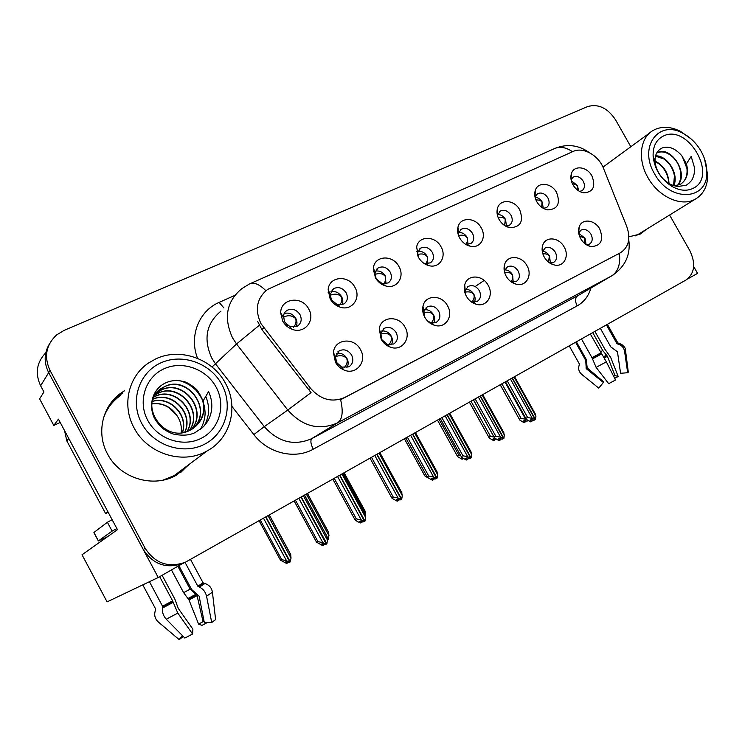 <?xml version="1.0" encoding="UTF-8"?>
<svg xmlns="http://www.w3.org/2000/svg" width="745" height="745" viewBox="0 0 745 745"><rect width="100%" height="100%" fill="white"/><g stroke="black" fill="none" stroke-linecap="round" stroke-linejoin="round"><path stroke-width="1.12" d="M284.497 321.868L289.917 326.636L297.581 326.049C301.343 323.172 302.144 319.344 299.984 314.586C296.37 309.399 291.984 308.02 286.806 310.469L284.832 312.323L283.472 315.331L284.497 321.868M284.087 313.571C288.883 312.229 292.776 313.822 295.746 318.348C297.246 321.263 297.348 324.075 296.054 326.794M282.746 321.179C284.879 324.941 287.924 327.614 291.872 329.188C304.295 334.514 315.722 320.536 308.709 308.979C302.032 295.318 280.344 298.251 280.697 313.021L282.746 321.179M427.323 320.778L430.74 322.706L436.412 322.213C440.081 319.596 440.826 315.889 438.647 311.093C435.48 306.428 431.672 305.022 427.211 306.884L423.979 311.438L424.417 316.597M424.585 309.697C428.3 309.464 431.253 311.121 433.469 314.688C434.978 317.612 435.108 320.387 433.851 323.023M424.771 317.258C427.071 321.244 430.256 323.898 434.344 325.239C445.314 329.085 453.882 316.215 447.54 305.776C441.822 294.415 425.013 294.638 422.974 306.297C422.229 309.976 422.825 313.626 424.771 317.258M381.896 339.729L387.307 344.423L393.686 344.004C397.532 341.275 398.342 337.448 396.135 332.549C392.885 327.763 388.927 326.357 384.252 328.331L380.76 333.527L381.896 339.729M381.608 331.05C385.621 330.566 388.815 332.233 391.2 336.042C392.783 339.133 392.848 342.057 391.386 344.814M381.17 339.236C383.349 343.035 386.385 345.661 390.287 347.123C401.872 351.761 411.715 338.211 405.038 327.213C399.041 315.172 380.863 316.15 379.27 328.806L381.17 339.236M549.763 263.022L553.637 262.426C556.85 260.107 557.409 256.699 555.323 252.22C552.38 247.871 548.953 246.483 545.042 248.057L542.332 251.847M542.705 245.319C541.559 249.091 542.062 252.993 544.222 257.034C546.765 261.327 550.183 263.981 554.476 265.006C563.788 267.315 569.692 256.112 564.151 246.986C559.076 237.161 545.359 235.997 542.705 245.319L542.5 251.251C545.433 251.54 547.78 253.142 549.54 256.056L550.397 263.097M465.448 244.192L470.793 243.615C473.997 241.184 474.565 237.767 472.507 233.362C469.303 228.706 465.56 227.327 461.285 229.218L458.594 233.064L458.389 235.085M458.762 232.487C462.272 232.384 465.103 234.051 467.227 237.469L468.046 244.481M459.684 238.018C462.3 242.442 465.895 245.198 470.458 246.278C480.348 248.709 486.923 237.283 481.242 227.886C475.757 217.121 460.01 216.627 457.942 227.327C457.169 230.857 457.747 234.414 459.684 238.018M543.347 208.358L546.457 207.604C549.419 205.35 549.885 202.109 547.882 197.881C544.837 193.449 541.364 192.07 537.443 193.756L535.04 197.136M535.059 197.229C538.039 197.518 540.432 199.139 542.23 202.091L543.263 208.311M536.81 201.774C539.529 206.309 543.17 209.019 547.743 209.904C557.735 209.298 560.678 203.487 556.571 192.48C551.486 182.655 537.629 181.389 535.217 190.673C534.212 194.231 534.742 197.937 536.81 201.774M336.666 362.554L341.685 367.117L348.921 366.838C352.944 363.988 353.838 360.049 351.593 355.02C348.25 350.113 344.134 348.707 339.245 350.802L335.464 356.808L336.666 362.554M336.572 353.447C340.903 352.674 344.358 354.322 346.937 358.392C348.586 361.66 348.576 364.733 346.909 367.611M335.464 362.284C337.476 365.832 340.288 368.393 343.911 369.958C356.138 375.638 367.592 361.344 360.487 349.666C354.164 336.833 334.347 338.807 333.453 352.608L335.464 362.284M423.29 262.92L425.106 263.572L430.405 262.836C433.739 260.303 434.363 256.792 432.277 252.304C428.98 247.526 425.097 246.139 420.618 248.15L417.731 252.49L417.815 256.056M418.057 251.335C421.856 251 424.911 252.667 427.22 256.336L427.919 263.721M418.476 257.379C421.018 261.719 424.548 264.475 429.064 265.676C439.522 268.572 446.963 256.606 441.021 246.791C435.313 235.457 418.401 235.504 416.651 247.051L418.476 257.379M331.395 299.797L337.224 304.668L343.939 303.988C347.552 301.231 348.288 297.516 346.155 292.85C342.653 287.803 338.444 286.425 333.527 288.706L330.193 294.368L331.395 299.797M330.864 291.807C335.306 290.857 338.891 292.496 341.61 296.715C343.063 299.518 343.212 302.219 342.048 304.817M330.156 298.894C332.466 302.917 335.734 305.646 339.962 307.098C351.705 311.382 361.483 298.14 354.899 287.263C348.604 274.533 328.796 276.199 328.154 289.758L330.156 298.894M376.113 278.742L382.222 283.659L388.164 282.942C391.637 280.297 392.317 276.684 390.203 272.111C386.813 267.204 382.772 265.825 378.078 267.958L374.968 272.894L376.113 278.742M375.471 271.087C379.578 270.472 382.893 272.139 385.388 276.069L385.966 283.817M375.35 277.652C377.79 281.852 381.207 284.618 385.621 285.931C396.703 289.433 405.187 276.87 398.957 266.561C392.978 254.585 374.735 255.33 373.431 267.818L375.35 277.652M511.228 281.899L516.266 281.489C519.628 279.068 520.243 275.576 518.12 270.994C515.112 266.542 511.564 265.146 507.485 266.812L504.728 270.379L504.458 271.832M504.914 269.848C508.081 270.007 510.623 271.636 512.523 274.756L513.24 282.225M506.172 276.218C508.649 280.437 512.02 283.109 516.285 284.227C526.11 286.946 532.759 275.24 526.985 265.732C521.714 255.451 507.103 254.65 504.57 264.652C503.527 268.423 504.067 272.288 506.172 276.218M470.626 301.343L472.153 301.921L477.228 301.399C480.739 298.885 481.419 295.281 479.268 290.597C476.185 286.043 472.507 284.637 468.242 286.397L465.262 290.41L465.038 293.167M465.644 289.321C469.08 289.293 471.818 290.95 473.867 294.284C475.31 297.041 475.496 299.667 474.425 302.181M466.389 296.277C468.791 300.393 472.088 303.066 476.288 304.295C486.662 307.508 494.186 295.253 488.152 285.307C482.676 274.523 467.041 274.169 464.694 284.944C463.79 288.697 464.358 292.468 466.389 296.277M579.61 191.409L581.947 190.711C584.797 188.541 585.225 185.384 583.242 181.24C580.271 176.91 576.909 175.531 573.156 177.124L571.08 179.675M571.331 180.802L577.431 185.486L578.623 190.832M572.952 184.788C575.708 189.351 579.349 192.033 583.875 192.834C593.281 192.098 595.963 186.446 591.903 175.876C586.986 166.452 573.92 164.906 571.415 173.585C570.335 177.133 570.847 180.867 572.952 184.788M505.352 225.958L509.44 225.223C512.513 222.885 513.035 219.552 511.005 215.24C507.885 210.705 504.272 209.317 500.184 211.105L497.492 215.547M497.707 214.467C500.957 214.569 503.564 216.218 505.529 219.403L506.451 226.042M499.085 219.496C501.767 223.994 505.389 226.722 509.971 227.709C520.625 227.262 523.875 221.302 519.712 209.801C514.45 199.539 499.699 198.608 497.427 208.563C496.524 212.12 497.083 215.771 499.085 219.496M586.492 244.798L589.444 244.164C592.517 241.929 593.029 238.624 590.971 234.237C588.094 229.982 584.778 228.603 581.035 230.093L578.688 232.943M578.772 233.436L585.03 238.13L586.064 244.528M580.672 238.661C583.261 243 586.706 245.636 590.99 246.576C600.991 246.101 603.925 240.263 599.772 229.032C594.864 219.617 581.929 218.164 579.21 226.862C577.98 230.605 578.465 234.545 580.672 238.661M260.955 323.619L310.572 388.369C320.778 399.795 332.186 402.822 344.805 397.439L620.473 252.741C628.715 247.256 630.838 238.596 626.843 226.731L603.571 168.519C598.617 155.314 583.111 146.569 573.045 151.486L267.567 289.433C256.783 298.158 254.576 309.557 260.955 323.619M687.467 279.058L697.571 273.368L693.679 266.524M45.799 352.739C36.617 362.387 34.894 373.403 40.621 385.78L48.676 372.602C43.769 362.657 44.02 353.093 49.44 343.92C44.02 353.093 43.769 362.657 48.676 372.602L158.238 577.505L182.562 563.565M60.205 422.452L53.808 425.451L58.436 419.137L117.459 529.667L82.025 554.764L107.084 601.876L158.238 577.505M53.808 425.451L39.606 398.836L43.936 391.982L40.621 385.78M124.601 390.725L121.547 392.68C102.493 405.41 95.872 432.985 107.541 453.994C120.038 478.616 153.908 488.543 176.593 475.068L190.18 463.641M180.672 472.516L188.047 465.234M628.892 236.817L640.43 233.977L646.176 229.488M639.527 234.442L642.413 231.807M118.604 394.906L120.848 393.5M619.402 253.393C620.613 264.13 618.08 271.599 611.822 275.808L337.187 423.048C318.944 430.768 302.47 426.438 287.794 410.048L311.056 392.606L261.895 329.569L257.565 321.272M630.829 146.737L615.621 119.945C607.669 108.006 598.347 103.555 587.675 106.563L64.07 330.389L56.611 334.943C46.004 344.935 43.806 356.762 50.017 370.405L48.676 372.602L143.245 549.456C153.172 564.561 166.498 569.171 183.223 563.276L184.974 562.419M620.473 252.741L340.623 399.73C343.398 411.585 342.439 419.249 337.764 422.732L611.822 275.808C625.204 266.878 630.847 254.79 628.743 239.564M603.934 166.433L602.854 166.861M50.017 370.405L145.182 548.32C155.165 563.518 168.566 568.156 185.375 562.233L685.987 280.027C694.731 273.415 695.998 263.609 689.796 250.599L669.597 215.026M122.841 392.764L111.918 401.648M584.49 243.336L584.788 238.27L579.424 235.923M510.446 379.037L532.33 418.392L535.171 419.742L533.578 420.45L531.558 419.491L529.984 420.199L531.995 421.158L532.545 419.957M512.374 377.948L535.506 419.537L535.925 416.259L535.031 413.466M514.078 376.989L535.925 416.259M507.243 380.844L527.618 417.507L525.812 418.327L526.249 419.305L530.421 421.856L531.995 421.158M535.171 419.742L512.15 378.078M525.812 418.327L505.52 381.812M527.618 417.507L532.33 418.392M527.991 420.702L526.864 421.214L524.918 420.292L523.418 420.972L525.355 421.894L523.856 422.564L519.805 420.087L500.295 384.765M505.008 382.101L525.644 419.239L526.603 419.696M501.925 383.843L521.118 418.383L525.644 419.239M521.118 418.383L519.405 419.165M525.355 421.894L525.877 420.748M577.459 185.542L572.244 183.382M577.198 185.645L577.235 189.845M548.581 262.166L549.298 256.196C548.208 254.38 546.048 253.598 542.835 253.831M478.402 397.113L500.621 437.222L503.536 438.582L501.99 439.261L499.923 438.293L498.386 438.973L500.454 439.932L501.022 438.805M480.404 395.977L503.89 438.367L504.346 435.015L503.452 432.026M482.164 394.99L504.346 435.015M475.17 398.929L495.863 436.291L494.103 437.082L494.54 437.976L498.926 440.602L500.454 439.932M503.536 438.582L480.162 396.117M494.103 437.082L473.503 399.869M495.863 436.291L500.621 437.222M484.148 280.437L475.403 286.406M511.051 281.778C512.867 279.058 513.277 276.758 512.281 274.896C510.884 272.8 508.341 272.037 504.654 272.596M445.165 415.859L467.739 456.75L470.728 458.119L469.238 458.762L467.106 457.793L465.616 458.436L467.748 459.404L468.326 458.352M447.233 414.686L471.101 457.905L471.604 454.459L470.71 451.274M449.067 413.652L471.604 454.459M441.906 417.694L462.924 455.782L461.22 456.527L461.649 457.346L466.258 460.047L467.748 459.404M470.728 458.119L446.991 414.825M461.22 456.527L440.295 418.597L461.229 456.583M462.924 455.782L467.739 456.75M472.079 301.902C474.146 299.071 474.667 296.575 473.634 294.415C471.92 292.077 469.052 291.342 465.01 292.208M410.663 435.313L433.599 477.024L436.682 478.402L435.238 479.007L433.041 478.029L431.606 478.644L433.795 479.622L434.391 478.635M412.814 434.102L437.064 478.178L437.613 474.639L436.747 471.268M414.714 433.031L437.613 474.639M407.375 437.166L428.738 476.008L427.099 476.716L427.518 477.452L432.37 480.218L433.795 479.622M436.682 478.402L412.562 434.242M427.099 476.716L405.839 438.032M428.738 476.008L433.599 477.024M494.95 439.932L495.49 438.87L494.429 438.358L492.966 439.01L494.95 439.932L493.497 440.574L489.251 438.032L469.452 402.151M471.045 401.257L490.517 436.44L494 436.998M490.517 436.44L488.85 437.194M542.258 202.146L541.997 202.249C540.982 200.554 538.961 199.79 535.925 199.958M541.997 202.249L541.717 207.324M439.056 419.295L458.827 455.139L460.531 455.307M463.297 458.697L462.058 459.227L457.607 456.62L437.52 420.161L457.216 455.903M461.807 457.514L462.645 458.24M458.827 455.139L457.207 455.856M505.557 219.458L505.296 219.561C504.002 217.587 501.59 216.842 498.06 217.326M505.296 219.561L504.626 225.502M427.975 477.89L424.808 475.878L404.433 438.824M425.907 474.546L424.417 475.198M467.255 237.525L467.003 237.627C465.327 235.355 462.505 234.656 458.548 235.541M467.003 237.627C467.879 239.713 467.534 241.948 465.96 244.323M427.248 256.392L426.997 256.494C424.967 253.989 421.838 253.337 417.591 254.548M426.997 256.494C427.928 258.757 427.5 261.16 425.73 263.693M142.779 584.872L155.603 608.898L155.258 610.816C153.982 615.165 154.997 618.881 158.285 621.963L179.163 639.61L182.423 635.606M159.681 576.686L172.598 600.833L177.804 613.088L192.573 634.014L184.844 638.065L166.284 619.225C163.295 615.929 162.037 612.204 162.503 608.069L162.54 606.234L149.438 581.696M178.949 565.827L191.614 589.463L199.129 596.168L204.279 622.364L211.72 622.513L206.561 596.224C205.518 591.875 203.124 588.848 199.399 587.135L197.835 586.222L185.049 562.391M190.534 559.467L203.05 582.786L204.828 583.531C209.131 584.825 211.655 587.712 212.418 592.191L215.612 619.598L211.72 622.513M192.573 634.014L192.899 629.171L178.241 608.367L174.87 599.148L162.121 575.317M177.925 566.396L190.124 589.165L197.08 595.637L203.078 621.702L198.57 624.077L188.988 599.958L183.624 592.657L171.499 570.018M203.078 621.702L204.139 621.656M207.51 622.429L202.025 625.353L198.57 624.077M183.326 636.519L179.163 639.61M116.863 528.55L112.113 531.092L98.415 540.907L107.448 536.754M112.113 531.092L107.392 522.254L93.926 532.489L98.415 540.907M107.392 522.254L112.15 519.721M107.923 511.806L67.19 435.536M64.564 430.619L66.808 440.882L105.622 513.584L107.662 511.964M108.146 512.234L105.622 513.584M569.245 345.876L579.349 363.933L579.079 365.46C578.083 368.924 578.93 371.867 581.631 374.288L598.757 388.126L603.366 382.483L586.231 368.654L585.747 360.412L575.596 342.29M590.329 333.983L606.346 361.856L615.519 380.015L608.665 383.666L596.121 367.36L591.986 357.693L581.491 338.966M600.349 328.331L610.76 346.872L617.465 351.808L620.585 373.292L627.672 372.724L624.561 351.174C623.863 347.636 621.796 345.317 618.35 344.218L616.925 343.603L606.421 324.904M592.722 332.633L602.779 350.56L607.417 356.296L614.979 375.545L618.192 376.476L610.639 357.321L604.875 349.181L594.901 331.404M576.397 341.843L586.445 359.798L587.107 367.825L603.785 381.98L603.292 382.427L586.157 368.579M614.979 375.545L613.619 376.253M618.192 376.476L614.672 378.33M603.785 381.98L599.464 387.26M627.672 372.724L628.268 371.941M619.374 343.417L622.103 344.684M187.256 431.364C199.111 411.808 174.758 386.078 155.146 396.331L154.01 396.899M153.945 397.038L154.941 396.545C174.479 386.329 198.794 411.855 187.107 431.411M189.416 430.517C203.907 411.091 178.986 382.297 158.229 393.146L155.109 394.915M155.034 395.036L158.024 393.36C178.698 382.548 203.59 411.138 189.277 430.573M191.446 429.493L191.772 429.083C208.386 409.918 183.074 378.581 161.376 389.905L156.403 393.062M191.26 429.586C208.376 410.57 183.047 378.711 161.162 390.119L156.282 393.22M193.411 428.254C213.359 409.871 187.731 374.539 164.58 386.599L161.842 388.098C136.577 402.654 163.779 445.128 190.534 429.977L191.968 429.185C202.016 422.303 205.741 412.86 203.152 400.866L208.591 391.591C212.204 399.637 212.781 407.599 210.314 415.496C208.796 420.031 206.114 424.138 202.258 427.798L194.967 432.631C189.602 435.341 182.59 435.862 173.92 434.205C170.903 433.348 167.327 431.541 163.192 428.803C160.771 427.043 157.912 423.635 154.597 418.569C147.817 404.824 152.827 388.071 166.563 382.492C172.086 380.229 177.85 379.95 183.866 381.654C186.678 381.757 196.885 388.471 198.123 391.581L203.152 400.847M157.782 391.451L164.356 386.823C186.231 375.433 211.738 407.049 195.004 426.363L193.262 428.356M152.408 401.322C169.674 395.604 188.727 414.89 182.562 432.5M152.371 401.471C169.525 395.94 188.41 415.021 182.395 432.528M184.974 432.035C194.026 413.047 171.62 390.492 153.107 399.031M184.816 432.072C193.663 413.177 171.49 390.846 153.051 399.18M198.123 391.581C206.412 404.107 205.564 415.757 195.59 426.54M221.777 384.411C233.464 405.578 225.791 433.46 204.512 444.244C183.419 455.353 153.526 445.752 141.718 423.393C129.593 401.201 138.896 372.714 160.613 362.973C182.153 352.897 210.407 363.104 221.777 384.411M205.881 451.6C182.069 464.694 147.231 453.64 134.081 427.9C121.575 405.466 128.447 376.253 148.525 363.02L155.807 358.876C180.262 347.133 212.884 358.997 225.502 383.358C238.782 406.761 230.726 438.321 207.231 450.874L205.881 451.6M183.745 468.447L174.069 475.683L162.885 480.153M103.229 418.848C106.442 409.135 112.188 401.35 120.485 395.493M201.29 438.274C183.251 447.689 157.838 439.457 147.789 420.441C137.462 401.564 145.303 377.277 163.807 368.896C182.171 360.235 206.393 368.915 216.125 387.167C226.126 405.289 219.477 429.139 201.29 438.274M200.154 429.548C202.351 426.308 203.879 422.201 204.735 417.237C205.397 413.689 205.099 409.35 203.832 404.228M203.189 402.16C203.087 399.879 197.043 390.846 195.264 389.57L190.068 385.323C185.635 382.697 182.134 381.17 179.573 380.76M204.167 425.898C206.7 422.75 209.028 412.218 208.563 411.883C208.73 406.332 207.855 401.332 205.927 396.88M151.943 403.762C162.186 402.561 170.382 406.304 176.528 414.984L169.394 407.999C163.984 404.386 158.163 403.036 151.924 403.939M181.231 432.668C181.901 426.112 180.327 420.227 176.528 414.984M677.801 185.319C689.293 173.008 670.5 145.601 657.742 152.492L656.95 152.902M674.467 185.831L680.623 184.155C686.946 179.834 688.883 173.054 686.424 163.826L691.174 156.441L694.405 167.252C694.815 171.452 694.182 175.252 692.524 178.66C691.993 181.091 685.586 186.101 685.754 185.319L677.922 186.492C673.834 185.803 670.779 184.732 668.749 183.289L671.618 186.213C660.713 178.958 654.548 168.985 653.123 156.31C652.797 146.495 656.159 139.762 663.227 136.121C687.961 123.111 718.636 176.788 692.99 188.392C686.573 191.418 679.44 190.692 671.618 186.213M656.634 153.135L657.323 152.79C661.104 151.207 665.257 151.822 669.774 154.653C675.724 158.815 679.356 164.701 680.66 172.3C681.219 176.891 680.455 180.877 678.36 184.257L677.55 185.393M669.01 183.438C668.414 172.924 663.767 165.483 655.069 161.116M655.088 161.572L658.133 163.276C663.572 167.215 666.971 172.663 668.33 179.638L668.619 183.205M673.825 185.635C679.338 173.743 666.915 154.979 655.591 155.873M673.554 185.552L674.439 175.894C673.08 168.64 669.559 163.006 663.888 158.983L655.525 156.152M680.958 183.959C685.605 180.56 687.607 175.41 686.946 168.51L682.411 156.795L686.424 163.826M700.989 151.077C704.835 157.921 706.782 164.85 706.828 171.853C708.253 200.647 669.904 202.864 654.51 173.706C638.232 146.933 658.72 119.321 682.96 133.318C690.364 137.266 696.379 143.189 700.989 151.077M704.491 158.732L707.75 175.308C707.508 186.455 703.355 194.408 695.281 199.166L694.88 199.371C681.098 207.082 658.422 196.764 647.899 177.524C637.441 159.663 639.955 137.937 652.862 130.599L655.06 129.434C662.827 126.11 671.31 126.752 680.53 131.362L691.267 139.064M638.288 234.358L635.718 235.895M682.411 156.795C681.237 154.792 678.928 152.548 675.501 150.062C671.189 147.212 666.766 146.504 662.24 147.948C657.164 150.369 654.781 154.858 655.079 161.423C655.395 165.753 656.811 169.916 659.325 173.93C663.069 179.284 664.214 180.067 668.749 183.289M431.364 322.864C433.674 319.94 434.298 317.258 433.236 314.818C431.234 312.276 428.086 311.568 423.803 312.695M374.828 455.521L398.137 498.079L401.313 499.467L399.925 500.035L397.672 499.057L396.293 499.625L398.538 500.603L399.152 499.699M377.063 454.264L401.704 499.234L402.309 495.611L401.555 492.1M379.037 453.146L402.309 495.611M371.522 457.383L393.23 497.027L391.656 497.688L392.056 498.331L397.169 501.171L398.538 500.603M401.313 499.467L376.802 454.413M391.656 497.688L370.051 458.222M393.23 497.027L398.137 498.079M388.769 344.805C391.321 341.787 392.056 338.91 390.976 336.172C388.611 333.406 385.174 332.736 380.676 334.17M337.578 476.53L361.278 519.973L364.547 521.37L363.225 521.891L360.897 520.904L359.584 521.425L361.902 522.422L362.526 521.593M339.906 475.217L364.957 521.118L365.609 517.403L364.976 513.743M341.955 474.062L365.609 517.403M334.254 478.411L356.315 518.865L354.816 519.479L357.349 521.556L360.589 522.943L361.902 522.422M364.547 521.37L339.636 475.375M354.816 519.479L332.857 479.193M356.315 518.865L361.278 519.973M344.153 367.769C346.947 364.687 347.803 361.604 346.723 358.522C343.883 355.514 340.13 354.909 335.474 356.715M298.838 498.386L322.93 542.742L326.301 544.148L325.044 544.623L322.65 543.626L321.402 544.111L323.796 545.107L324.429 544.371M301.259 497.017L326.878 543.803L327.446 540.069L326.925 536.251L304.584 495.146M303.392 495.816L327.446 540.069M295.486 500.268L317.919 541.587L316.504 542.146L322.557 545.582L323.796 545.107M326.301 544.148L300.971 497.176M316.504 542.146L294.173 501.012M317.919 541.587L322.93 542.742M373.347 271.301L374.381 270.957M365.376 514.721L364.854 510.576M365.469 514.069L343.231 473.345M385.416 276.125L385.174 276.227C382.772 273.49 379.345 272.903 374.884 274.449M385.174 276.227C386.143 278.677 385.64 281.247 383.666 283.929M328.154 292.431L329.104 291.91M327.446 539.399L328.014 539.492L327.409 538.384M327.986 539.445L328.964 535.683L328.471 532.051L307.508 493.497M327.325 537.573L328.284 539.333M328.964 535.683L306.372 494.131M341.638 296.771L341.406 296.873C338.491 293.893 334.747 293.381 330.165 295.327M341.406 296.873C342.411 299.527 341.825 302.274 339.636 305.096M263.553 518.278L286.555 560.789L289.87 562.14L265.676 517.086M289.87 562.14L288.734 562.568L286.378 561.6L285.251 562.028L287.607 562.987L286.48 563.406L280.437 560.128L259.148 520.764M289.982 562L291.034 558.135L290.662 554.355L269.355 515.009M265.956 516.928L290.289 561.888M260.331 520.103L281.712 559.635L286.555 560.789M281.712 559.635L280.437 560.128M287.607 562.987L288.222 562.354M291.034 558.135L268.079 515.736M295.774 318.404L295.542 318.506C291.882 315.265 287.794 314.874 283.277 317.323M295.542 318.506C296.594 321.374 295.923 324.298 293.521 327.26M263.73 327.856L261.895 329.569M620.389 252.779L617.81 254.352M310.572 388.369L308.551 389.821M344.805 397.439L342.849 398.724M220.976 311.112C206.253 323.377 203.18 339.049 211.785 358.131L215.603 363.979L264.298 426.634L287.794 410.048L236.537 343.966L232.505 337.811C223.416 317.733 226.536 301.334 241.864 288.622L249.305 284.041C253.626 281.852 259.148 284.069 265.881 290.699M259.251 325.323L236.537 343.966L212.008 367.006M572.495 151.729C565.716 147.1 559.523 146.141 553.935 148.86L250.46 283.528M590.934 288.036C588.559 296.11 583.968 302.07 577.161 305.897L313.254 449.188C294.806 459.684 268.051 453.388 253.849 434.577L264.298 426.634C278.257 442.167 294.005 446.199 311.55 438.74L337.764 422.732L311.978 438.516L578.939 295.057M613.601 274.728L577.543 295.877C575.066 297.972 574.935 301.315 577.161 305.897M197.555 358.345C188.858 336.144 198.99 310.888 219.151 302.386L234.684 295.448M253.849 434.577L231.918 406.379M145.182 548.32L143.245 549.456M579.144 294.936L311.95 438.535C310.199 440.36 310.637 443.908 313.254 449.188M219.151 302.386L223.9 307.964M162.54 606.234L172.598 600.833M197.835 586.222L203.05 582.786M190.124 589.165L183.624 592.657M195.553 594.454L187.87 598.561M196.475 594.836L188.466 599.12M197.08 595.637L188.988 599.958M206.561 596.224L212.418 592.191M166.284 619.225L177.804 613.088M199.399 587.135L204.828 583.531M162.503 608.069L173.017 602.426M198.366 586.725L203.636 583.242M162.68 606.961L172.849 601.504M66.808 440.882L68.549 438.74M591.986 357.693L600.926 352.86M616.925 343.603L617.754 342.793M586.445 359.798L585.7 360.338M602.779 350.56L600.358 351.863M606.439 355.207L603.506 356.771M587.153 366.14L586.082 367.602L586.874 367.034M606.97 355.635L603.832 357.302M607.417 356.296L604.242 357.991M587.107 367.825L586.185 368.533L586.008 367.844M624.561 351.174L625.483 350.178M596.121 367.36L606.346 361.856M618.35 344.218L619.188 343.371M592.294 358.96L601.634 353.912M617.4 343.966L618.22 343.156M592.182 358.224L601.224 353.344M336.274 361.781L338.463 364.948M284.087 321.03L287.738 325.481M289.917 326.636L291.872 329.188M430.74 322.706L434.344 325.239M387.307 344.423L390.287 347.123M550.015 263.181L554.476 265.006M466.035 244.341L470.458 246.278M544.176 208.786L547.743 209.904M341.685 367.117L343.911 369.958M425.106 263.572L429.064 265.676M337.224 304.668L339.962 307.098M382.222 283.659L385.621 285.931M511.703 282.029L516.285 284.227M472.153 301.921L476.288 304.295M580.988 192.052L583.875 192.834M505.548 226.07L509.971 227.709M587.33 245.282L590.99 246.576M578.688 232.924L579.21 226.862M580.411 230.512L581.035 230.093M497.688 214.532L497.427 208.563M497.101 213.508L497.623 213.098M499.262 211.822L500.184 211.105M571.033 179.405L571.415 173.585M572.43 177.673L573.156 177.124M465.262 290.41L464.694 284.944M464.284 289.172L465.076 288.613M467.348 287.03L468.242 286.397M504.728 270.379L504.57 264.652M504.067 269.169L504.682 268.74M506.693 267.353L507.485 266.812M374.968 272.894L373.431 267.818M373.422 271.916L374.418 271.068M376.691 269.141L378.078 267.958M330.193 294.368L328.154 289.758M331.907 290.14L333.527 288.706M417.731 252.49L416.651 247.051M416.52 251.512L417.396 250.795M419.416 249.137L420.618 248.15M335.464 356.808L333.453 352.608M337.848 351.845L339.245 350.802M535.124 196.838L535.217 190.673M536.624 194.38L537.443 193.756M458.594 233.064L457.942 227.327M457.709 232.067L458.417 231.499M460.224 230.056L461.285 229.218M544.344 248.532L545.042 248.057M380.76 333.527L379.27 328.806M379.41 331.87L380.08 331.376M383.06 329.197L384.252 328.331M423.979 311.438L422.974 306.297M422.676 310.125L423.598 309.464M426.177 307.62L427.211 306.884M283.277 317.025L280.697 313.021M284.916 312.22L286.806 310.469M589.314 152.613C578.8 145.079 567.466 143.617 555.323 148.236M185.375 562.233L183.223 563.276M514.581 376.709L535.515 414.35M505.436 381.859L525.83 418.55M500.212 384.811L519.423 419.388M482.741 394.664L503.955 432.929M473.457 399.897L494.121 437.222M449.729 413.279L471.222 452.196M415.468 432.603L437.25 472.2M469.406 402.179L488.86 437.324M182.516 635.699L179.815 639.07M106.46 513.082L107.969 511.889M94 532.805L98.349 540.954M607.399 324.354L617.829 342.933L619.374 343.436C623.649 345.475 625.698 347.803 625.511 350.439L628.305 372.174M586.417 366.67L585.738 360.31L575.634 342.272M174.069 475.683L207.231 450.874M706.828 171.853L707.75 175.308M636.295 235.588L695.281 199.166M655.079 161.423L653.123 156.31M682.96 133.318L680.53 131.362M602.984 167.131L649.873 132.796M379.894 452.662L401.983 492.957M342.933 473.513L365.329 514.534M304.5 495.183L327.213 536.968M344.171 472.814L365.19 511.312M307.434 493.535L328.741 532.712M269.271 515.056L290.867 554.941"/></g></svg>
